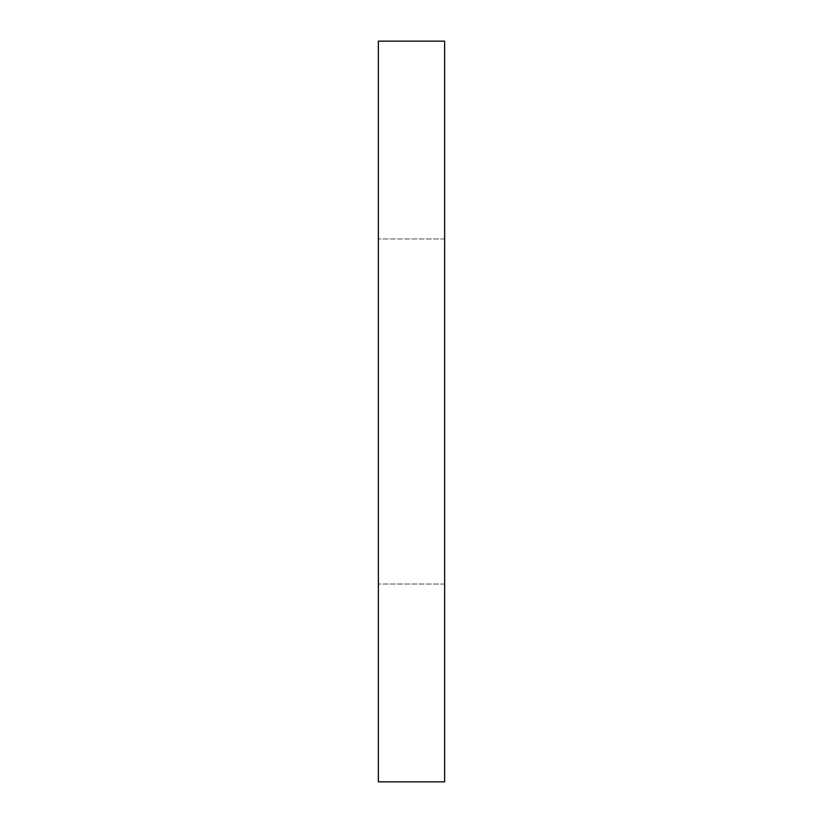 <?xml version="1.0" encoding="UTF-8"?>
<svg xmlns="http://www.w3.org/2000/svg" width="823" height="823" viewBox="0 0 823 823"><rect width="100%" height="100%" fill="white"/><g stroke="black" fill="none" stroke-linecap="round" stroke-linejoin="round"><path stroke-width="0.62" stroke-dasharray="4.12 3.09" d="M444.636 41.15L378.364 41.15L378.364 781.85L444.636 781.85L444.636 41.15M444.636 411.5L444.636 584.052L444.636 411.5M378.364 411.5L378.364 584.052L378.364 411.5M444.636 238.948L378.364 238.948L444.636 238.948M444.636 584.052L378.364 584.052L444.636 584.052"/><path stroke-width="1.23" d="M444.636 41.15L378.364 41.15L378.364 781.85L444.636 781.85L444.636 41.15"/></g></svg>
